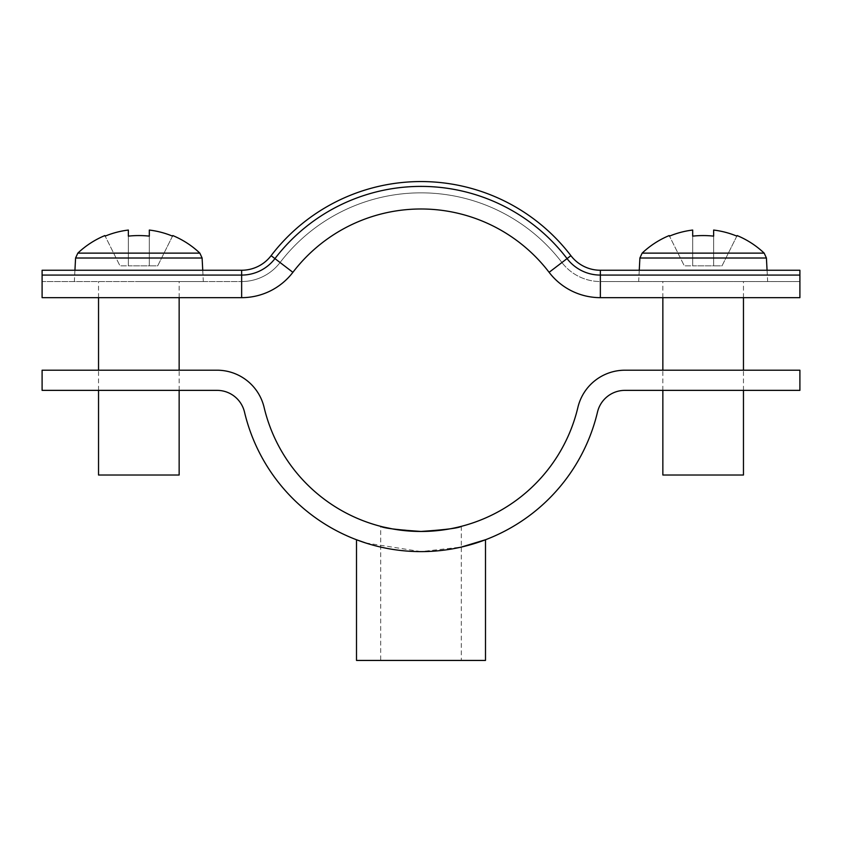 <?xml version="1.0" encoding="UTF-8"?>
<svg xmlns="http://www.w3.org/2000/svg" width="842" height="842" viewBox="0 0 842 842"><rect width="100%" height="100%" fill="white"/><g stroke="black" fill="none" stroke-linecap="round" stroke-linejoin="round"><path stroke-width="0.63" stroke-dasharray="4.21 3.16" d="M485.497 660.433L356.503 660.433M421 531.449C445.481 529.765 458.922 528.06 461.311 526.324C458.953 528.05 445.523 529.755 421 531.449L392.351 528.881M383.773 527.092L380.689 526.324L380.689 660.433M365.596 542.932L421 551.605C386.183 552.015 355.85 539.543 356.503 539.743C355.871 539.554 386.257 552.026 421 551.605C455.806 552.015 486.139 539.543 485.497 539.743C486.129 539.543 455.775 552.015 421 551.605L461.311 547.068L461.311 660.433M597.494 412.075A181.388 181.388 0 0 1 244.506 412.075A28.218 28.218 0 0 0 217.057 390.362L42.1 390.362L42.1 370.206L217.057 370.206A48.373 48.373 0 0 1 264.114 407.423A161.232 161.232 0 0 0 577.886 407.423A48.373 48.373 0 0 1 624.943 370.206L799.9 370.206L799.9 390.362L624.943 390.362A28.218 28.218 0 0 0 597.494 412.075M42.1 281.533L42.1 270.25L42.1 281.533L241.643 281.533L42.1 281.533M241.643 270.25L42.1 270.25L42.1 275.081L241.643 275.081L241.643 270.25L241.643 281.533L241.643 270.25A37.08 37.08 0 0 0 271.103 255.673A188.64 188.64 0 0 1 570.897 255.673A37.08 37.08 0 0 0 600.357 270.25L799.9 270.25L799.9 281.533L799.9 270.25L799.9 275.081L600.357 275.081L600.357 270.25L600.357 281.533L799.9 281.533L600.357 281.533L600.357 270.25M292.89 272.324L274.945 258.61A183.809 183.809 0 0 1 567.055 258.61L549.11 272.324A64.497 64.497 0 0 0 600.357 297.658A64.497 64.497 0 0 1 549.11 272.324A161.232 161.232 0 0 0 292.89 272.324A64.497 64.497 0 0 1 241.643 297.658L42.1 297.658L42.1 275.081M241.643 281.533A48.373 48.373 0 0 0 280.07 262.525A177.357 177.357 0 0 1 561.93 262.525A177.357 177.357 0 0 0 280.07 262.525L271.103 255.673L280.07 262.525A48.373 48.373 0 0 1 241.643 281.533A48.373 48.373 0 0 0 280.07 262.525A177.357 177.357 0 0 1 561.93 262.525A48.373 48.373 0 0 0 600.357 281.533A48.373 48.373 0 0 1 561.93 262.525L570.897 255.673L561.93 262.525A48.373 48.373 0 0 0 600.357 281.533M271.103 255.673L274.945 258.61A41.921 41.921 0 0 1 241.643 275.081L241.643 297.658M570.897 255.673L567.055 258.61A41.921 41.921 0 0 0 600.357 275.081L600.357 297.658L799.9 297.658L799.9 275.081M199.849 253.126L77.832 253.126M138.835 281.533L203.332 281.533L138.835 281.533M179.146 475.014L98.535 475.014M172.515 236.128L157.707 265.84L149.318 265.84L157.707 265.84L172.515 236.128A88.052 88.052 0 0 0 149.318 230.055L149.318 265.84L128.363 265.84L128.363 230.055A88.052 88.052 0 0 0 105.166 236.128L119.974 265.84L128.363 265.84L128.363 230.055L128.363 265.84L119.974 265.84L105.166 236.128M149.318 230.055L149.318 265.84L149.318 230.055M128.363 236.128L128.363 265.84L149.318 265.84L149.318 236.128M764.168 253.126L642.151 253.126M703.165 281.533L638.668 281.533L703.165 281.533M743.465 475.014L662.854 475.014M736.834 236.128L722.026 265.84L713.637 265.84L722.026 265.84L736.834 236.128A88.052 88.052 0 0 0 713.637 230.055L713.637 265.84L692.682 265.84L692.682 230.055A88.052 88.052 0 0 0 669.485 236.128L684.293 265.84L692.682 265.84L692.682 230.055L692.682 265.84L684.293 265.84L669.485 236.128M713.637 230.055L713.637 265.84L713.637 230.055M692.682 236.128L692.682 265.84L713.637 265.84L713.637 236.128M202.101 258.01L75.58 258.01M766.42 258.01L639.899 258.01M461.311 526.324L461.311 547.068M202.743 270.25L203.332 281.533M179.146 390.362L179.146 370.206M179.146 297.658L179.146 281.533M98.535 390.362L98.535 370.206M98.535 297.658L98.535 281.533M74.938 270.25L74.349 281.533M767.062 270.25L767.651 281.533M743.465 390.362L743.465 370.206M743.465 297.658L743.465 281.533M662.854 390.362L662.854 370.206M662.854 297.658L662.854 281.533M639.257 270.25L638.668 281.533"/><path stroke-width="1.26" d="M392.351 528.881L383.773 527.092M421 531.449C396.508 529.765 383.068 528.05 380.689 526.324C383.068 528.05 396.508 529.765 421 531.449C445.481 529.765 458.922 528.06 461.311 526.324C458.953 528.05 445.523 529.755 421 531.449M461.311 547.068L485.497 539.743L485.497 660.433L356.503 660.433L356.503 539.743L365.596 542.932M597.494 412.075A181.388 181.388 0 0 1 244.506 412.075A28.218 28.218 0 0 0 217.057 390.362L42.1 390.362L42.1 370.206L217.057 370.206A48.373 48.373 0 0 1 264.114 407.423A161.232 161.232 0 0 0 577.886 407.423A48.373 48.373 0 0 1 624.943 370.206L799.9 370.206L799.9 390.362L624.943 390.362A28.218 28.218 0 0 0 597.494 412.075M600.357 270.25A37.08 37.08 0 0 1 570.897 255.673A188.64 188.64 0 0 0 271.103 255.673A37.08 37.08 0 0 1 241.643 270.25L42.1 270.25L42.1 297.658L241.643 297.658A64.497 64.497 0 0 0 292.89 272.324A161.232 161.232 0 0 1 549.11 272.324A64.497 64.497 0 0 0 600.357 297.658L799.9 297.658L799.9 275.081L600.357 275.081L600.357 297.658A64.497 64.497 0 0 1 549.11 272.324L567.055 258.61A41.921 41.921 0 0 0 600.357 275.081L600.357 270.25L799.9 270.25L799.9 275.081M271.103 255.673L274.945 258.61A41.921 41.921 0 0 1 241.643 275.081L42.1 275.081M241.643 270.25L241.643 297.658A64.497 64.497 0 0 0 292.89 272.324L274.945 258.61A183.809 183.809 0 0 1 567.055 258.61L570.897 255.673M199.849 253.126L202.101 258.01L75.58 258.01L77.832 253.126L199.849 253.126A88.684 88.684 0 0 0 172.799 235.571L172.515 236.128L172.799 235.571M98.535 390.362L98.535 475.014L179.146 475.014L179.146 390.362M77.832 253.126A88.684 88.684 0 0 1 104.882 235.571L105.166 236.128A88.052 88.052 0 0 1 128.363 230.055L128.363 236.128A88.463 79.169 180 0 1 149.318 236.128L149.318 230.055A88.052 88.052 0 0 1 172.515 236.128M149.318 236.128A88.463 79.169 180 0 0 128.363 236.128M105.166 236.128L104.882 235.571M764.168 253.126L766.42 258.01L639.899 258.01L642.151 253.126L764.168 253.126A88.684 88.684 0 0 0 737.118 235.571L736.834 236.128L737.118 235.571M662.854 390.362L662.854 475.014L743.465 475.014L743.465 390.362M642.151 253.126A88.684 88.684 0 0 1 669.201 235.571L669.485 236.128A88.052 88.052 0 0 1 692.682 230.055L692.682 236.128A88.463 79.169 180 0 1 713.637 236.128L713.637 230.055A88.052 88.052 0 0 1 736.834 236.128M713.637 236.128A88.463 79.169 180 0 0 692.682 236.128M669.485 236.128L669.201 235.571M202.101 258.01L202.743 270.25M179.146 370.206L179.146 297.658M98.535 370.206L98.535 297.658M75.58 258.01L74.938 270.25M766.42 258.01L767.062 270.25M743.465 370.206L743.465 297.658M662.854 370.206L662.854 297.658M639.899 258.01L639.257 270.25"/></g></svg>
